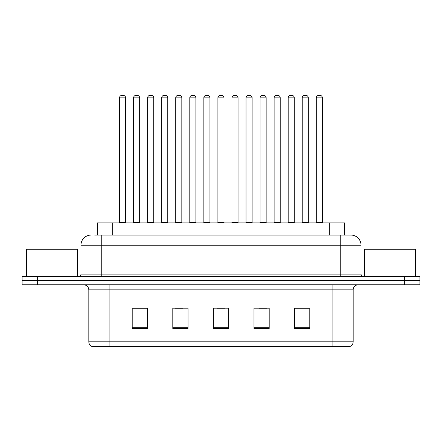 <?xml version="1.0" encoding="UTF-8"?>
<svg xmlns="http://www.w3.org/2000/svg" width="442" height="442" viewBox="0 0 442 442"><rect width="100%" height="100%" fill="white"/><g stroke="black" fill="none" stroke-linecap="round" stroke-linejoin="round"><path stroke-width="0.66" d="M97.455 235.056L97.455 222.878L344.545 222.878L344.545 235.056M353.175 341.81C353.036 344.241 351.821 345.865 349.523 346.683L332.881 346.683L332.881 341.81L353.175 341.81L353.175 289.853A5.072 5.072 0 0 1 358.252 284.781M332.881 346.683L92.477 346.683A5.072 5.072 0 0 1 88.825 341.81L88.825 289.853C88.522 286.77 86.831 285.079 83.748 284.781M37.321 276.659L419.9 276.659L419.9 280.72L22.1 280.72L22.1 284.781L37.321 284.781L37.321 280.72L22.1 280.72L22.1 276.659L37.321 276.659L37.321 280.72L419.9 280.72L419.9 284.781L37.321 284.781M309.792 328.467L309.792 308.168L294.571 308.168L294.571 328.467L309.792 328.467M269.2 328.467L269.2 308.168L253.979 308.168L253.979 328.467L269.2 328.467M147.429 328.467L147.429 308.168L132.208 308.168L132.208 328.467L147.429 328.467M188.021 328.467L188.021 308.168L172.8 308.168L172.8 328.467L188.021 328.467M228.613 328.467L228.613 308.168L213.387 308.168L213.387 328.467L228.613 328.467M323.754 346.683L118.246 346.683M294.571 308.273L309.085 308.273M301.472 308.273L295.029 308.273M174.977 308.273L182.59 308.273M146.871 308.273L140.423 308.273M132.815 308.273L147.429 308.273M259.31 308.273L266.918 308.273M217.144 308.273L224.757 308.273M94.892 235.056L350.738 235.056M94.66 235.056L101.257 235.056L101.257 245.205L80.958 245.205L80.958 274.123A2.536 2.536 0 0 1 78.422 276.659M91.107 235.056A10.149 10.149 0 0 0 80.958 245.205M350.893 235.056A10.149 10.149 0 0 1 361.042 245.205L361.042 274.123C361.191 275.664 362.037 276.51 363.578 276.659M125.611 97.853L119.522 97.853A2.536 2.536 0 0 1 122.058 95.317L123.075 95.317A2.536 2.536 0 0 1 125.611 97.853L125.611 222.37A0.508 0.508 0 0 0 126.119 222.878M119.522 97.853L119.522 222.37A0.508 0.508 0 0 1 119.014 222.878M123.075 95.317L122.058 95.317M133.578 97.853A2.536 2.536 0 0 1 136.114 95.317L137.125 95.317A2.536 2.536 0 0 1 139.666 97.853L133.578 97.853L133.578 222.37A0.508 0.508 0 0 1 133.07 222.878M139.666 97.853L139.666 222.37A0.508 0.508 0 0 0 140.169 222.878M137.125 95.317L136.114 95.317M153.717 97.853L147.628 97.853A2.536 2.536 0 0 1 150.169 95.317L151.181 95.317A2.536 2.536 0 0 1 153.717 97.853L153.717 222.37A0.508 0.508 0 0 0 154.225 222.878M147.628 97.853L147.628 222.37A0.508 0.508 0 0 1 147.125 222.878M151.181 95.317L150.169 95.317M181.828 97.853L175.739 97.853A2.536 2.536 0 0 1 178.275 95.317L179.292 95.317A2.536 2.536 0 0 1 181.828 97.853L181.828 222.37A0.508 0.508 0 0 0 182.336 222.878M175.739 97.853L175.739 222.37A0.508 0.508 0 0 1 175.231 222.878M179.292 95.317L178.275 95.317M209.939 97.853L203.85 97.853A2.536 2.536 0 0 1 206.386 95.317L207.403 95.317A2.536 2.536 0 0 1 209.939 97.853L209.939 222.37A0.508 0.508 0 0 0 210.447 222.878M203.85 97.853L203.85 222.37A0.508 0.508 0 0 1 203.342 222.878M207.403 95.317L206.386 95.317M238.05 97.853L231.962 97.853A2.536 2.536 0 0 1 234.498 95.317L235.514 95.317A2.536 2.536 0 0 1 238.05 97.853L238.05 222.37A0.508 0.508 0 0 0 238.558 222.878M231.962 97.853L231.962 222.37A0.508 0.508 0 0 1 231.453 222.878M235.514 95.317L234.498 95.317M161.684 97.853A2.536 2.536 0 0 1 164.22 95.317L165.236 95.317A2.536 2.536 0 0 1 167.772 97.853L161.684 97.853L161.684 222.37A0.508 0.508 0 0 1 161.175 222.878M167.772 97.853L167.772 222.37A0.508 0.508 0 0 0 168.28 222.878M165.236 95.317L164.22 95.317M189.795 97.853A2.536 2.536 0 0 1 192.331 95.317L193.347 95.317A2.536 2.536 0 0 1 195.883 97.853L189.795 97.853L189.795 222.37A0.508 0.508 0 0 1 189.287 222.878M195.883 97.853L195.883 222.37A0.508 0.508 0 0 0 196.392 222.878M193.347 95.317L192.331 95.317M217.906 97.853A2.536 2.536 0 0 1 220.442 95.317L221.459 95.317A2.536 2.536 0 0 1 223.995 97.853L217.906 97.853L217.906 222.37A0.508 0.508 0 0 1 217.398 222.878M223.995 97.853L223.995 222.37A0.508 0.508 0 0 0 224.503 222.878M221.459 95.317L220.442 95.317M77.405 276.659L77.405 249.26L26.669 249.26L26.669 276.659M415.331 276.659L415.331 249.26L364.595 249.26L364.595 276.659M266.156 97.853L260.067 97.853A2.536 2.536 0 0 1 262.609 95.317L263.62 95.317A2.536 2.536 0 0 1 266.156 97.853L266.156 222.37A0.508 0.508 0 0 0 266.664 222.878M260.067 97.853L260.067 222.37A0.508 0.508 0 0 1 259.565 222.878M263.62 95.317L262.609 95.317M294.267 97.853L288.178 97.853A2.536 2.536 0 0 1 290.714 95.317L291.731 95.317A2.536 2.536 0 0 1 294.267 97.853L294.267 222.37A0.508 0.508 0 0 0 294.775 222.878M288.178 97.853L288.178 222.37A0.508 0.508 0 0 1 287.67 222.878M291.731 95.317L290.714 95.317M322.378 97.853L316.29 97.853A2.536 2.536 0 0 1 318.826 95.317L319.842 95.317A2.536 2.536 0 0 1 322.378 97.853L322.378 222.37A0.508 0.508 0 0 0 322.887 222.878M316.29 97.853L316.29 222.37A0.508 0.508 0 0 1 315.781 222.878M319.842 95.317L318.826 95.317M246.017 97.853A2.536 2.536 0 0 1 248.553 95.317L249.564 95.317A2.536 2.536 0 0 1 252.106 97.853L246.017 97.853L246.017 222.37A0.508 0.508 0 0 1 245.509 222.878M252.106 97.853L252.106 222.37A0.508 0.508 0 0 0 252.609 222.878M249.564 95.317L248.553 95.317M274.123 97.853A2.536 2.536 0 0 1 276.659 95.317L277.675 95.317A2.536 2.536 0 0 1 280.211 97.853L274.123 97.853L274.123 222.37A0.508 0.508 0 0 1 273.615 222.878M280.211 97.853L280.211 222.37A0.508 0.508 0 0 0 280.72 222.878M277.675 95.317L276.659 95.317M302.234 97.853A2.536 2.536 0 0 1 304.77 95.317L305.787 95.317A2.536 2.536 0 0 1 308.323 97.853L302.234 97.853L302.234 222.37A0.508 0.508 0 0 1 301.726 222.878M308.323 97.853L308.323 222.37A0.508 0.508 0 0 0 308.831 222.878M305.787 95.317L304.77 95.317M112.677 235.056L112.677 222.878M329.323 235.056L329.323 222.878M332.881 284.781L332.881 289.853L88.825 289.853M353.175 289.853L332.881 289.853L332.881 341.81L109.119 341.81L109.119 346.683M88.825 341.81L109.119 341.81L109.119 284.781M404.679 284.781L404.679 276.659M228.613 327.76L213.387 327.76M188.021 327.76L172.8 327.76M147.429 327.76L132.208 327.76M269.2 327.76L253.979 327.76M309.792 327.76L294.571 327.76M101.257 276.659L101.257 274.123L361.042 274.123M80.958 274.123L101.257 274.123L101.257 245.205L340.743 245.205L340.743 276.659M361.042 245.205L340.743 245.205L340.743 235.056M119.522 222.37L125.611 222.37M133.578 222.37L139.666 222.37M147.628 222.37L153.717 222.37M175.739 222.37L181.828 222.37M203.85 222.37L209.939 222.37M231.962 222.37L238.05 222.37M161.684 222.37L167.772 222.37M189.795 222.37L195.883 222.37M217.906 222.37L223.995 222.37M260.067 222.37L266.156 222.37M288.178 222.37L294.267 222.37M316.29 222.37L322.378 222.37M246.017 222.37L252.106 222.37M274.123 222.37L280.211 222.37M302.234 222.37L308.323 222.37"/></g></svg>
